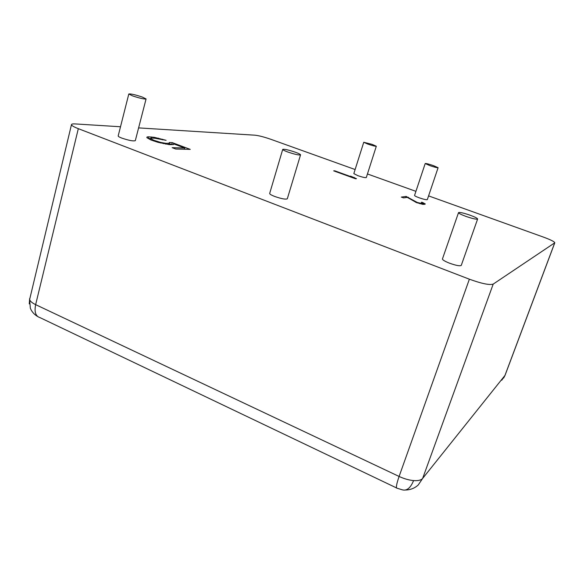 <?xml version="1.0" encoding="UTF-8"?>
<svg xmlns="http://www.w3.org/2000/svg" width="584" height="584" viewBox="0 0 584 584"><rect width="100%" height="100%" fill="white"/><g stroke="black" fill="none" stroke-linecap="round" stroke-linejoin="round"><path stroke-width="0.88" d="M413.574 480.581C410.523 488.122 406.661 491.18 401.996 489.735L397.273 488.282C395.711 488.487 396.317 484.537 399.098 476.449C404.106 478.771 408.931 480.15 413.574 480.581C418.115 480.902 421.144 480.187 422.648 478.427L418.217 484.997C414.684 488.224 410.428 489.903 405.442 490.027M428.576 195.888L543.397 237.082C550.661 239.768 554.457 241.667 554.8 242.783L493.203 284.101C489.574 285.269 481.632 283.634 469.375 279.196L78.314 128.67C73.694 126.859 71.423 125.494 71.489 124.567L29.631 299.49C30.039 301.183 32.047 302.899 35.646 304.644C34.186 312.017 35.653 316.353 40.055 317.645L396.521 487.925M146.073 98.944L135.313 140.656C133.429 141.343 128.918 140.488 121.779 138.087C119.355 137.145 118.15 136.437 118.18 135.955L128.801 93.995C130.655 93.674 135.16 94.696 142.321 97.053L146.073 98.944C144.255 99.28 139.737 98.251 132.51 95.871L128.801 93.995M477.624 219.015L461.258 265.399C460.002 266.253 456.089 265.523 449.512 263.187C444.84 261.333 442.482 259.909 442.446 258.938L458.528 212.62C459.696 212.102 463.586 212.977 470.208 215.24C474.989 217.014 477.456 218.27 477.624 219.015C476.478 219.54 472.558 218.664 465.871 216.372C461.104 214.598 458.652 213.343 458.528 212.62M300.548 154.862L287.313 198.786C285.758 199.597 281.539 198.816 274.648 196.443C271.312 195.129 269.655 194.136 269.669 193.45L282.722 149.402C284.218 148.949 288.43 149.891 295.343 152.212C298.76 153.468 300.497 154.351 300.548 154.862C299.088 155.322 294.862 154.373 287.875 152.03C284.481 150.774 282.758 149.898 282.722 149.402M376.315 146.248L366.292 177.558C365.38 177.886 362.584 177.259 357.89 175.674L353.831 173.609L363.752 142.27L372.132 144.372L376.315 146.248C375.454 146.409 372.65 145.701 367.913 144.131L363.752 142.27M438.102 167.703L427.32 199.611C426.481 199.954 423.75 199.341 419.137 197.772C416.151 196.662 414.618 195.888 414.552 195.436L425.21 163.535C426.013 163.359 428.729 164.038 433.364 165.586L438.102 167.703C437.314 167.885 434.584 167.192 429.919 165.644L425.21 163.535M169.608 143.233L169.265 142.518L172.273 142.627L190.253 149.38L175.726 149.015L172.163 147.672L184.675 148.015L173.579 143.846L173.506 144.547L169.426 144.649L158.023 142.335L150.803 139.912L146.832 137.649L147.037 136.97L148.621 136.817L154.234 137.306L166.112 140.321L154.745 138.233L152.059 138.109L150.949 138.291L150.971 138.751L153.782 140.269L160.724 142.43L165.929 143.335L169.608 143.233L169.236 144.628M401.31 197.078L406.179 196.45L417.341 202.495L422.225 203.59L422.918 203.239L421.319 202.327L421.955 202.232L425.283 204.028L423.137 204.393L416.56 202.619L407.318 197.392L403.537 197.888L401.31 197.078M356.488 178.689L355.466 178.748L333.661 170.842L334.749 170.813L352.765 177.339L350.553 176.12L356.488 178.689M415.918 191.348L367.445 173.959M355.123 169.535L270.764 139.269C264.136 136.984 258.887 135.627 255.018 135.196L138.605 127.896M120.508 126.764L75.336 123.932C72.956 123.786 71.679 123.998 71.489 124.567M172.273 142.627L171.864 144.175L169.382 144.087M168.272 144.518L168.564 143.43M165.717 144.153L165.929 143.335M163.286 143.664L163.462 143.007M160.571 143.014L160.724 142.43M157.578 142.189L157.731 141.605M155.023 141.408L155.183 140.795M153.599 140.97L153.782 140.269M151.928 140.335L152.147 139.503M150.687 139.853L150.971 138.751M150.555 139.788L151.322 136.941M162.359 139.868L162.52 139.255M158.315 138.802L158.483 138.174M153.993 138.196L154.234 137.306M150.891 138.496L148.212 138.379L148.621 136.817M146.854 137.663L147.037 136.97M173.382 144.569L173.579 143.846M184.347 149.234L184.675 148.015M185.376 149.256L184.442 148.905M173.032 144.613L171.864 144.175M408.377 197.246L408.158 197.91M405.8 197.589L406.179 196.45M424.634 204.378L424.889 203.626M423.509 204.407L423.604 202.896M423.166 204.203L422.663 204.006M422.568 204.298L422.918 203.239M422.473 204.283L422.736 203.509M422.02 204.203L422.225 203.59M420.991 203.969L421.137 203.531M419.721 203.663L419.852 203.268M417.224 202.86L417.341 202.495M415.655 202.254L415.808 201.801M354.013 178.222L354.262 177.456M352.641 177.726L352.765 177.339M334.632 171.2L334.749 170.813M501.736 380.242L504.89 375.607L554.698 242.907M29.631 299.49L30.331 308.228C31.77 311.732 34.2 314.484 37.61 316.491M493.203 284.101L422.648 478.427L505.043 375.337L503.656 378.016M78.314 128.67L35.646 304.644L399.098 476.449L469.375 279.196M554.8 242.783L505.043 375.337M29.273 303.884L29.645 298.621"/></g></svg>
